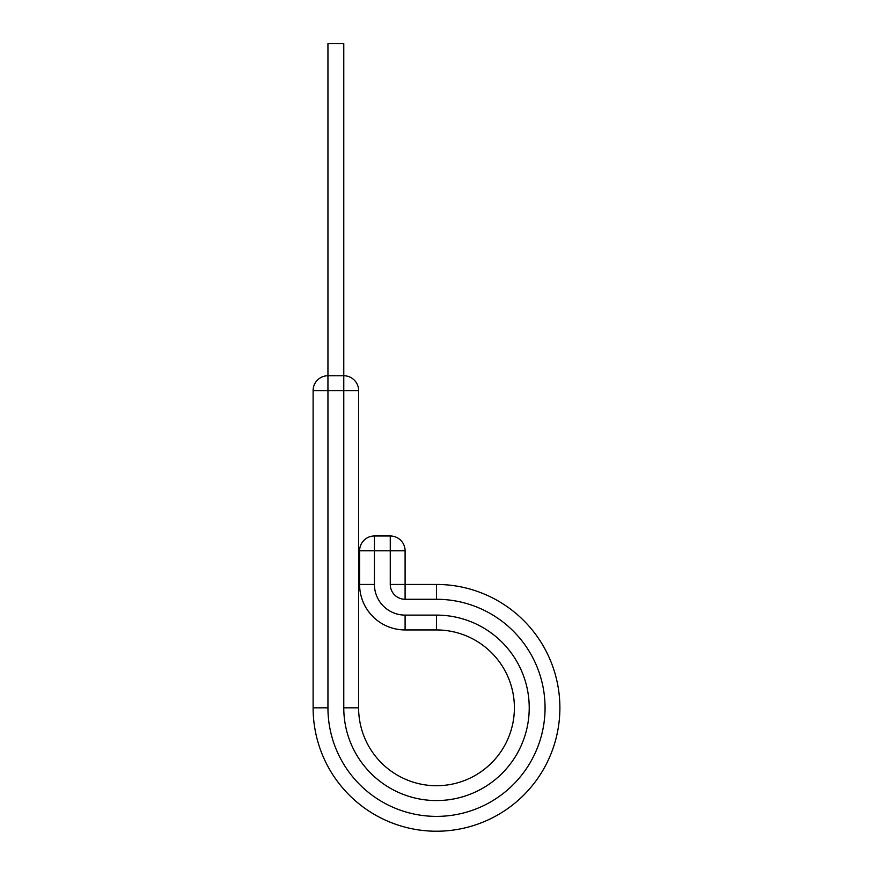 <?xml version="1.0" encoding="UTF-8"?>
<svg xmlns="http://www.w3.org/2000/svg" width="873" height="873" viewBox="0 0 873 873"><rect width="100%" height="100%" fill="white"/><g stroke="black" fill="none" stroke-linecap="round" stroke-linejoin="round"><path stroke-width="1.31" d="M358.607 390.58L343.776 390.58L343.776 375.739L327.942 375.739L327.942 43.65L343.776 43.65L343.776 375.739A14.841 14.841 0 0 1 358.607 390.58L358.607 707.828A77.893 77.893 0 0 0 436.5 785.722A77.893 77.893 0 0 0 514.393 707.828A77.893 77.893 0 0 0 436.5 629.946L405.094 629.946A45.494 45.494 0 0 1 359.6 584.441L359.6 550.808A14.841 14.841 0 0 1 374.43 535.978L390.264 535.978A14.841 14.841 0 0 1 405.094 550.808L359.6 550.808M436.5 584.441L436.5 599.282A108.558 108.558 0 0 1 545.058 707.828A108.558 108.558 0 0 1 436.5 816.386A108.558 108.558 0 0 1 327.942 707.828L313.112 707.828A123.388 123.388 0 0 0 436.5 831.227A123.388 123.388 0 0 0 559.888 707.828A123.388 123.388 0 0 0 436.5 584.441L405.094 584.441L405.094 550.808A14.841 14.841 0 0 0 390.264 535.978L390.264 584.441L405.094 584.441L405.094 599.282A14.841 14.841 0 0 1 390.264 584.441M559.888 707.828A123.388 123.388 0 0 1 436.5 831.227A123.388 123.388 0 0 1 313.112 707.828L313.112 390.58A14.841 14.841 0 0 1 327.942 375.739L327.942 390.58L313.112 390.58M358.607 707.828L343.776 707.828A92.724 92.724 0 0 0 436.5 800.563A92.724 92.724 0 0 0 529.224 707.828A92.724 92.724 0 0 0 436.5 615.105L405.094 615.105A30.664 30.664 0 0 1 374.43 584.441L374.43 535.978M514.393 707.828A77.893 77.893 0 0 0 436.5 629.946L436.5 615.105M405.094 615.105L405.094 629.946A45.494 45.494 0 0 1 359.6 584.441L374.43 584.441M436.5 599.282L405.094 599.282M343.776 707.828L343.776 390.58L327.942 390.58L327.942 707.828"/></g></svg>
